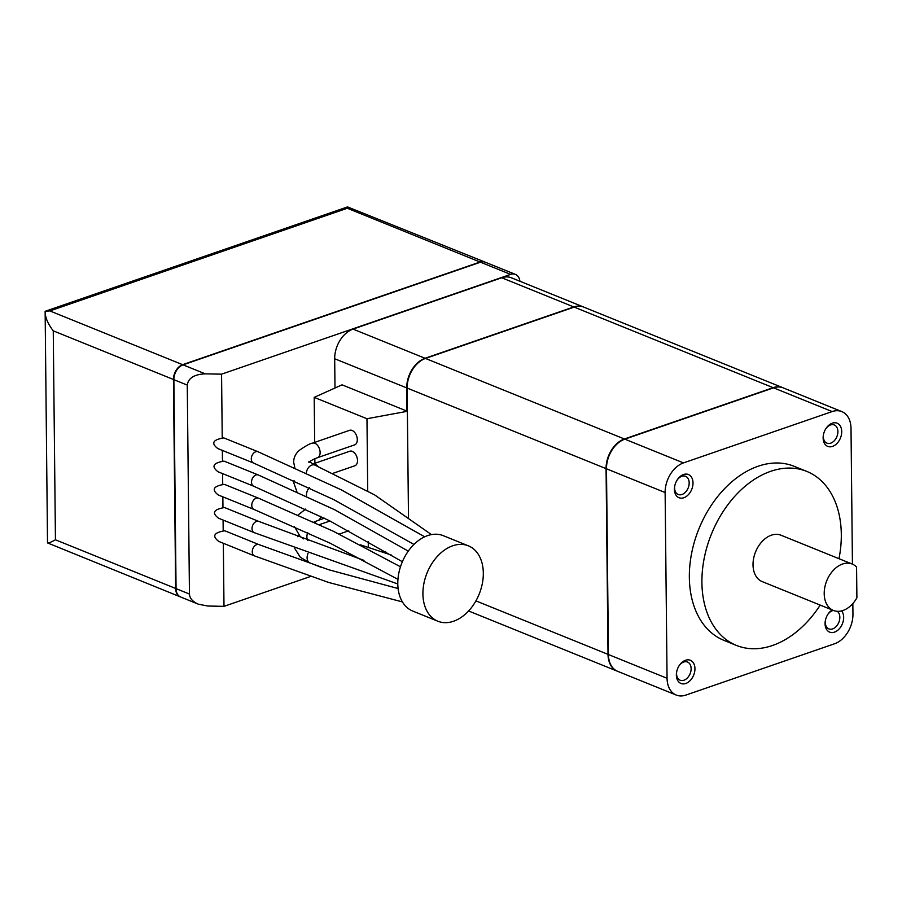<?xml version="1.0" encoding="UTF-8"?>
<svg xmlns="http://www.w3.org/2000/svg" width="902" height="902" viewBox="0 0 902 902"><rect width="100%" height="100%" fill="white"/><g stroke="black" fill="none" stroke-linecap="round" stroke-linejoin="round"><path stroke-width="1.35" d="M480.473 262.189L183.038 364.848A12.515 8.659 112 0 0 173.872 379.663L176.059 588.623A12.515 8.659 112 0 0 180.659 597.011L198.316 604.171C192.678 601.724 189.724 598.353 189.454 594.057L187.266 385.098C188.292 378.073 194.291 374.33 205.261 373.845L221.565 374.172L510.622 274.4A12.515 8.659 112 0 1 515.448 274.411L485.287 262.2A12.515 8.659 112 0 0 480.473 262.189L510.622 274.4M223.335 543.275L223.989 606.347L207.697 606.02L198.316 604.171M485.073 262.121A12.515 8.659 112 0 0 484.87 262.031L347.541 206.919L347.293 208.261L49.869 310.919L45.134 311.303L47.513 542.914L180.242 596.842A12.515 8.659 112 0 0 180.445 596.932M347.541 206.919L45.134 311.303C45.055 317.143 47.761 323.649 53.252 330.831L55.439 539.791L175.642 588.454A12.515 8.659 112 0 0 180.242 596.842M47.558 542.632C47.423 543.658 50.05 542.711 55.439 539.791M468.375 545.834L443.254 535.664A40.669 28.131 112 0 0 401.92 562.803A40.669 28.131 112 0 0 412.721 611.049L437.853 621.219A40.669 28.131 112 0 0 453.514 621.264A40.669 28.131 112 0 0 482.322 583.594A40.669 28.131 112 0 0 468.375 545.834A40.669 28.131 112 0 0 427.041 572.973A40.669 28.131 112 0 0 437.853 621.219M367.723 490.857L366.967 418.731L314.2 397.365L342.05 384.838L406.96 411.12L406.723 387.905A25.03 17.307 112 0 1 425.067 358.274L573.785 306.939A25.03 17.307 112 0 1 583.414 306.962L511.389 277.793A25.03 17.307 112 0 0 501.749 277.771L573.785 306.939M314.2 397.365L314.674 442.386M314.843 458.712L314.888 463.278M315.497 521.401L315.508 522.833M253.518 463.019L217.799 448.553C211.215 443.502 212.692 440.052 222.23 438.192A6.066 4.194 -68 0 1 224.564 438.203L258.073 451.767A6.066 4.194 112 0 0 251.906 455.814A6.066 4.194 112 0 0 253.518 463.019L333.898 499.685L413.95 544.447M519.935 281.266A12.515 8.659 112 0 0 515.448 274.411M484.87 262.031A12.515 8.659 112 0 0 480.056 262.02L182.621 364.679A12.515 8.659 112 0 0 173.455 379.494L175.642 588.454M676.263 695.059L617.633 671.313A25.03 17.307 112 0 1 608.433 654.536L606.482 468.803A25.03 17.307 112 0 1 624.838 439.161L773.544 387.837L832.174 411.571L683.468 462.906A25.03 17.307 112 0 0 665.124 492.537L667.063 678.281A25.03 17.307 112 0 0 676.263 695.059A25.03 17.307 112 0 0 685.892 695.081L834.609 643.746A25.03 17.307 112 0 0 852.954 614.115L852.841 603.539M852.435 564.156L851.014 428.371A25.03 17.307 112 0 0 841.814 411.594L783.184 387.86A25.03 17.307 112 0 0 773.544 387.837M841.814 411.594A25.03 17.307 112 0 0 832.174 411.571M366.967 418.731L407.377 411.289L408.482 517.105L407.14 388.074A25.03 17.307 112 0 1 425.485 358.444L574.202 307.108L773.127 387.668L624.409 438.992A25.03 17.307 112 0 0 606.065 468.623L608.016 654.367A25.03 17.307 112 0 0 617.216 671.144A25.03 17.307 112 0 0 617.419 671.235M782.97 387.77A25.03 17.307 112 0 0 782.767 387.68L583.831 307.131A25.03 17.307 112 0 0 574.202 307.108M782.767 387.68A25.03 17.307 112 0 0 773.127 387.668M334.992 388.018L334.687 358.737A25.03 17.307 112 0 1 353.032 329.106L501.749 277.771M838.984 558.699A93.842 64.91 112 0 0 806.828 471.43A93.842 64.91 112 0 0 711.441 534.052A93.842 64.91 112 0 0 736.382 645.404A93.842 64.91 112 0 0 772.518 645.482A93.842 64.91 112 0 0 820.2 605.095M806.828 471.43L794.256 466.345A93.842 64.91 112 0 0 698.87 528.967A93.842 64.91 112 0 0 723.821 640.307L736.382 645.404M852.187 564.043L780.997 535.224A25.03 17.307 112 0 0 755.56 551.923A25.03 17.307 112 0 0 762.213 581.61L833.403 610.44A25.03 17.307 112 0 0 843.043 610.462A25.03 17.307 112 0 0 856.9 597.789L856.573 567.076A25.03 17.307 112 0 0 852.187 564.043A25.03 17.307 112 0 0 826.751 580.753A25.03 17.307 112 0 0 833.403 610.44M832.546 446.4A12.515 8.659 112 0 0 841.047 427.616A12.515 8.659 112 0 0 826.085 428.349A12.515 8.659 112 0 0 823.391 435.012A12.515 8.659 112 0 0 832.546 446.4M683.829 497.735A12.515 8.659 112 0 0 692.341 478.951A12.515 8.659 112 0 0 677.379 479.672A12.515 8.659 112 0 0 674.673 486.347A12.515 8.659 112 0 0 683.829 497.735M685.779 683.479A12.515 8.659 112 0 0 694.281 664.695A12.515 8.659 112 0 0 679.319 665.417A12.515 8.659 112 0 0 676.624 672.091A12.515 8.659 112 0 0 685.779 683.479M832.163 609.944A12.515 8.659 112 0 0 828.036 614.082A12.515 8.659 112 0 0 825.33 620.756A12.515 8.659 112 0 0 834.485 632.144A12.515 8.659 112 0 0 842.772 622.752A12.515 8.659 112 0 0 841.634 610.879M223.087 520.059L223.2 531.064A6.066 4.194 -68 0 1 225.545 531.075L259.043 544.639A6.066 4.194 112 0 0 252.876 548.687A6.066 4.194 112 0 0 254.488 555.891L328.632 582.444L402.416 601.916M223.989 606.347L310.356 576.536M221.565 374.172L222.23 438.192M222.354 450.402L222.478 461.418A6.066 4.194 -68 0 1 224.812 461.418L258.31 474.982A6.066 4.194 112 0 0 252.143 479.03A6.066 4.194 112 0 0 253.755 486.234L329.489 520.736L402.36 561.721M222.602 473.618L222.715 484.633A6.066 4.194 -68 0 1 225.049 484.633L258.558 498.197A6.066 4.194 112 0 0 252.391 502.256A6.066 4.194 112 0 0 254.003 509.45L330.188 543.218L397.94 579.366M222.85 496.833L222.963 507.849A6.066 4.194 -68 0 1 225.297 507.849L258.806 521.424A6.066 4.194 112 0 0 252.628 525.471A6.066 4.194 112 0 0 254.251 532.665L218.532 518.21C211.947 513.159 213.424 509.709 222.963 507.849M254.488 555.891L218.78 541.425C212.195 536.374 213.673 532.924 223.2 531.064M254.003 509.45L218.295 494.995C211.699 489.944 213.176 486.494 222.715 484.633M253.755 486.234L218.047 471.769C211.463 466.729 212.94 463.267 222.478 461.418M825.42 620.339A9.798 6.776 112 0 0 828.87 628.886A9.798 6.776 112 0 0 832.647 628.897A9.798 6.776 112 0 0 839.401 620.655A9.798 6.776 112 0 0 837.293 611.308M833.425 610.451A9.798 6.776 112 0 0 827.799 614.442M676.703 671.674A9.798 6.776 112 0 0 680.164 680.221A9.798 6.776 112 0 0 683.93 680.221A9.798 6.776 112 0 0 690.887 671.144A9.798 6.776 112 0 0 687.516 662.045A9.798 6.776 112 0 0 679.093 665.777M674.752 485.93A9.798 6.776 112 0 0 678.214 494.476A9.798 6.776 112 0 0 681.991 494.488A9.798 6.776 112 0 0 688.936 485.4A9.798 6.776 112 0 0 685.576 476.301A9.798 6.776 112 0 0 677.143 480.033M823.47 434.606A9.798 6.776 112 0 0 826.931 443.141A9.798 6.776 112 0 0 830.708 443.153A9.798 6.776 112 0 0 837.654 434.076A9.798 6.776 112 0 0 834.294 424.966A9.798 6.776 112 0 0 825.86 428.698M312.464 443.153L349.638 430.31A7.69 4.758 71 0 1 357.305 439.68A7.69 4.758 71 0 1 354.666 444.866L317.481 457.697A7.69 4.758 -109 0 0 319.466 448.869A7.69 4.758 -109 0 0 312.464 443.153C310.265 443.344 305.857 445.768 299.25 450.402C295.608 453.661 293.736 457.573 293.624 462.128L294.785 467.484M317.786 466.278A7.69 4.758 -109 0 0 312.678 464.045L349.863 451.214A7.69 4.758 71 0 1 357.519 460.572A7.69 4.758 71 0 1 354.881 465.759L333.469 473.144M368.253 541.527L368.32 547.559M385.56 551.539L380.847 551.731M176.059 588.623L189.454 594.057M309.465 487.666A7.69 5.322 112 0 0 306.443 495.074A7.69 5.322 112 0 0 306.5 496.01M307.999 553.524A7.69 5.322 112 0 0 307.097 557.763A7.69 5.322 112 0 0 309.341 562.622A7.69 5.322 112 0 0 309.927 562.916L300.321 557.278L294.841 548.596M308.901 461.35L314.832 465.071A7.69 5.322 112 0 0 306.319 472.772M183.038 364.848L205.261 373.845M173.872 379.663L187.266 385.098M347.293 208.261L480.056 262.02M53.252 330.831L173.455 379.494M49.869 310.919L182.621 364.679M624.838 439.161L683.468 462.906M606.482 468.803L665.124 492.537M425.485 358.444L624.409 438.992M407.14 388.074L606.065 468.623M353.032 329.106L425.067 358.274M334.687 358.737L406.723 387.905M608.433 654.536L667.063 678.281M475.906 600.879L608.016 654.367M324.472 518.199L318.135 520.386A7.69 4.758 -109 0 0 320.717 516.327M307.774 532.631A7.69 5.322 112 0 0 306.883 536.859A7.69 5.322 112 0 0 307.92 540.535M321.135 567.313L309.927 562.916M314.832 465.071L374.589 494.871L431.438 534.604M363.98 560.39L258.806 521.424M397.782 583.955L254.251 532.665M258.31 474.982L334.743 509.788L408.29 551.122M258.558 498.197L333.458 531.312L400.465 566.783M259.043 544.639L328.756 569.76L398.075 588.532M258.073 451.767L341.599 489.989L424.695 536.803M617.216 671.144L468.589 610.97M329.985 520.984L319.398 524.637M348.758 530.782L339.175 534.097M317.481 457.697C312.678 459.558 309.826 461.181 308.912 462.591M294.063 480.484L293.849 483.021L296.848 491.545M318.135 520.386L313.941 522.111M305.699 509.055L298.1 514.952M303.467 538.877L300.107 536.374L294.424 526.599M298.889 535.213L297.66 536.679M391.536 555.113L360.473 544.842"/></g></svg>
